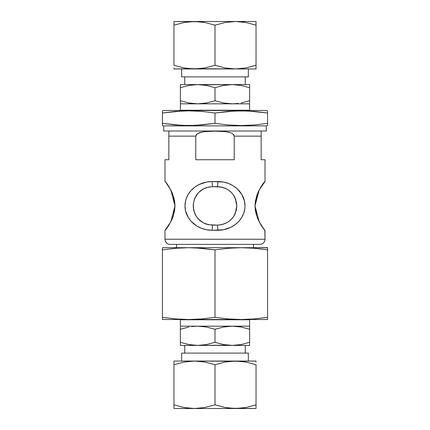 <?xml version="1.0" encoding="UTF-8"?>
<svg xmlns="http://www.w3.org/2000/svg" width="430" height="430" viewBox="0 0 430 430"><rect width="100%" height="100%" fill="white"/><g stroke="black" fill="none" stroke-linecap="round" stroke-linejoin="round"><path stroke-width="0.64" d="M206.728 229.77L201.589 228.346L196.978 226.105L191.21 221.412L188.281 217.521L185.54 210.759L184.991 205.868L185.55 200.987L186.233 198.628L188.286 194.263L191.21 190.382L194.871 187.098L199.214 184.47L206.728 182.019L212.141 181.53L223.272 182.019L228.411 183.449L233.022 185.685L237.043 188.657L241.719 194.274L244.46 201.036L245.009 205.922L244.863 208.389L243.767 213.167L241.714 217.526L238.79 221.407L235.129 224.691L230.786 227.32L223.272 229.77L212.141 230.26L206.604 229.749M170.119 131.01A5.128 5.128 0 0 0 168.839 131.171L168.839 159.734L164.991 159.734L164.991 181.53L166.819 183.449L169.21 187.088L172.726 194.274L174.591 201.036L174.994 205.922L174.58 210.802L172.72 217.526L169.221 224.691L166.819 228.346L164.991 230.26L164.991 239.236L265.009 239.236L265.009 230.26L263.81 229.174L260.79 224.707L257.274 217.521L255.409 210.759L255.006 205.868L255.42 200.987L257.28 194.263L260.779 187.098L263.181 183.449L265.009 181.53L265.009 159.734L261.161 159.734L261.161 136.138L234.237 136.138L234.237 159.734L195.763 159.734L195.763 136.138L168.839 136.138L195.763 136.138L197.08 133.95L199.402 132.746L204.513 131.639L214.978 131.171L225.427 131.628L230.555 132.73L232.904 133.934L234.237 136.138L261.161 136.138L261.161 131.171A5.128 5.128 0 0 0 259.881 131.01A5.128 5.128 0 0 1 261.161 131.171L261.161 159.734L265.009 159.734L265.009 181.53L259.172 190.017L255.006 205.868L259.172 221.773L264.493 229.948M221.461 224.734L217.564 225.132L208.598 224.745L204.959 223.616L201.681 221.842M227.04 222.632L223.245 224.272M233.313 216.94L235.291 213.366L236.414 209.722L236.801 205.895L235.253 213.457C234.78 214.957 233.42 216.967 231.163 219.499L228.765 221.536M229.846 220.697L232.399 218.144M232.501 218.015L233.506 216.655M228.33 221.837L229.201 221.213M225.051 223.611L227.534 222.342M263.423 228.674L265.009 230.26L263.423 228.674M166.577 183.115L164.991 181.53L166.577 183.115M264.837 230.233L265.009 239.236L164.991 239.236A5.128 5.128 0 0 0 170.119 244.364L259.881 244.364A5.128 5.128 0 0 0 265.009 239.236A5.128 5.128 0 0 1 259.881 244.364M165.163 181.562L166.302 182.766L164.991 181.53L164.991 159.734L168.839 159.734L168.839 131.257M201.638 132.112L197.08 133.95L196.166 134.896L195.763 136.138L195.763 159.734L234.237 159.734L234.237 136.138L233.829 134.886L232.904 133.934L230.555 132.73L225.427 131.628L214.978 131.171L204.513 131.639L199.402 132.746L201.03 132.252M207.846 131.349L212.221 131.193M228.351 132.107L228.97 132.252M261.161 131.257L261.161 136.138M222.127 131.344L220.23 131.257M212.404 131.193L209.77 131.257M168.839 132.048L168.839 131.634M261.161 131.171L261.161 131.634M170.119 244.364A5.128 5.128 0 0 1 164.991 239.236L164.991 230.26L166.302 229.023L165.072 230.26L170.828 221.773L174.994 205.922L170.828 190.017L165.507 181.842M171.059 190.479L171.946 192.377M174.096 198.628L173.462 196.381L174.994 205.803M174.994 205.992L173.478 215.365L172.726 217.521M173.462 215.408L171.952 219.407M263.697 182.766L264.928 181.53L263.697 182.766M264.928 230.26L263.697 229.023L264.928 230.26M259.887 223.132L258.054 219.418M255.904 213.167L256.538 215.408L255.006 205.992M255.006 205.905L258.048 192.387M264.832 181.562L264.321 182.019M198.563 192.57L203.272 188.985L207.034 187.432M193.581 209.7L193.199 205.846L193.581 209.7L194.704 213.35L193.581 209.7M195.87 215.672L195.661 215.306M195.016 214.054L193.586 209.732L193.301 203.927L194.725 198.386L198.171 192.989M203.277 222.81L198.305 218.945M196.494 216.661L195.478 214.973M232.232 218.338L231.937 218.682M228.33 189.958L231.163 192.296C233.42 194.822 234.78 196.838 235.253 198.338L236.801 205.895L236.414 209.738L235.285 213.377M235.275 213.404L234.979 214.059M234.339 215.301L234.14 215.656M228.298 189.936L225.024 188.168L228.298 189.936M229.631 190.915L228.91 190.361M222.907 187.416L221.407 187.05M236.409 202.046L236.801 205.895C235.667 194.156 229.254 187.743 217.564 186.663L217.859 181.53L217.564 186.663L212.436 186.663L221.461 187.061L225.105 188.2L228.266 189.909M231.147 192.28L229.792 191.044M233.474 195.086L232.947 194.344M234.468 196.714L233.506 195.129M235.93 200.176L235.291 198.429M208.598 187.05L212.436 186.663L212.141 181.53C197.203 181.519 184.991 192.447 184.991 205.868C184.964 219.364 197.236 230.276 212.141 230.26L217.859 230.26L217.564 225.132L217.859 230.26C232.797 230.27 245.009 219.343 245.009 205.922C245.035 192.43 232.764 181.514 217.859 181.53L212.141 181.53L212.436 186.663C200.74 187.754 194.328 194.161 193.199 205.873C194.328 217.628 200.74 224.046 212.436 225.132L217.564 225.132C229.271 224.03 235.683 217.618 236.801 205.895M198.843 219.504L196.499 216.666L195.08 214.188M204.965 223.621L206.739 224.267M199.552 220.181L201.649 221.821M197.026 217.408L197.504 218.026M197.612 218.15L198.816 219.477M196.999 194.419L194.075 200.165M204.981 188.163L201.691 189.942M201.675 189.952L200.364 190.92M200.192 191.06L198.897 192.231M212.436 225.132L212.141 230.26L212.436 225.132M168.356 185.696L167.549 184.47M172.72 194.263L171.893 192.258M171.011 221.412L171.893 219.542M165.072 230.26L165.679 229.77M261.644 226.099L262.45 227.32M258.941 221.316L259.887 223.127M257.28 217.526L258.107 219.531M257.274 194.274L256.527 196.413M258.989 190.382L258.107 192.253M217.859 230.26L223.272 229.77M176.531 244.364L176.531 247.696L176.531 244.364M176.531 248.196L188.711 247.696L195.284 247.847L215 249.878L228.142 248.277L241.289 247.696L162.427 247.696L162.427 249.878L175.569 248.277L162.427 249.878L162.427 247.696L267.573 247.696L267.573 249.878L267.573 247.847L267.573 249.878L254.431 248.277L267.573 249.878L267.573 317.329L254.431 318.931L241.289 319.506L267.573 319.506L267.573 317.329L267.573 319.506L241.289 319.506L254.431 318.931L267.573 317.329L267.573 249.878M253.469 247.696L253.469 244.364L253.469 247.696M244.337 22.22L240.73 21.753M185.663 68.225L189.27 68.692M248.341 76.895L248.341 68.945L248.341 76.895L181.659 76.895L248.341 76.895M181.659 68.945L181.659 76.895L181.659 68.945M245.261 84.592L245.261 76.895L245.261 84.592M184.739 76.895L184.739 84.592L184.739 76.895M173.967 67.962L173.967 68.945L173.967 67.951L173.967 68.945L235.516 68.945L225.143 67.956L215 65.279L204.847 67.956L199.697 68.692L173.967 68.945M173.967 65.312L174.44 65.435M256.033 21.5L235.516 21.5L225.153 22.489L215 25.166L215 65.279L225.143 67.956L235.516 68.945L245.895 67.956L256.033 65.279L245.879 67.956L256.033 65.279L256.033 68.945L256.033 67.962L256.033 68.945L235.516 68.945L256.033 68.945L256.033 65.279L245.879 67.956L235.516 68.945L189.264 68.692L184.104 67.956L173.967 65.279L173.967 25.166L184.121 22.489L194.484 21.5L173.967 21.5L173.967 25.166L184.121 22.489L194.484 21.5L204.857 22.489L215 25.166L215 65.279L204.847 67.956L194.484 68.945L184.104 67.956L173.967 65.279L173.967 25.15L184.104 22.489L173.967 25.166L173.967 21.5L173.967 22.494L173.967 21.5L199.703 21.753L204.857 22.489L215 25.166L225.153 22.489L235.516 21.5L194.484 21.5L235.516 21.5L245.895 22.489L256.033 25.166L256.033 21.5L256.033 22.489L256.033 21.5L235.516 21.5L245.895 22.489L256.033 25.166L256.033 65.279L256.033 22.494M180.38 85.425L180.38 87.682L188.942 85.419L197.687 84.592L180.38 84.592L180.38 87.682L188.942 85.419L197.687 84.592L206.443 85.425L215 87.682L223.568 85.419L232.313 84.592L197.687 84.592L206.443 85.425L214.876 87.639M249.62 84.592L232.313 84.592L241.069 85.425L249.62 87.682L249.62 84.592L249.62 85.425L249.62 84.592L232.313 84.592L239.752 85.194M236.71 84.801L232.313 84.592L241.058 85.419L249.62 87.682L249.62 85.43M202.089 84.801L232.313 84.592L223.568 85.419L215 87.682L215 100.733L223.552 102.99L232.313 103.823M180.38 85.419L180.38 84.592L197.687 84.592L205.18 85.204M223.557 85.425L215 87.682L223.562 85.425M238.349 103.42L232.345 103.823L223.573 102.99L215 100.733L215 87.682M249.62 102.996L249.62 87.682L249.62 100.733L241.074 102.99M215 100.733L206.448 102.99L197.719 103.823L188.947 102.99L180.38 100.733L180.38 87.682L180.38 110.236L249.62 110.236L249.62 103.823L180.38 103.823L180.38 110.236M188.942 85.425L180.38 87.682L188.931 85.425M180.38 100.733L188.926 102.99L197.687 103.823M203.723 103.42L206.438 102.99M249.62 103.823L249.62 110.236M185.663 407.78L189.27 408.247M244.337 361.775L240.73 361.308M181.659 353.105L181.659 361.055L181.659 353.105L248.341 353.105L181.659 353.105M248.341 361.055L248.341 353.105L248.341 361.055M184.739 345.408L184.739 353.105L184.739 345.408M245.261 353.105L245.261 345.408L245.261 353.105M256.033 362.038L256.033 361.055L256.033 362.049L256.033 361.055L194.484 361.055L204.857 362.044L215 364.721L225.153 362.044L230.303 361.308L256.033 361.055M256.033 364.688L255.56 364.565M173.967 408.5L194.484 408.5L204.847 407.511L215 404.834L215 364.721L204.857 362.044L194.484 361.055L184.104 362.044L173.967 364.721L184.121 362.044L173.967 364.721L173.967 361.055L173.967 362.038L173.967 361.055L194.484 361.055L173.967 361.055L173.967 364.721L184.121 362.044L194.484 361.055L240.736 361.308L245.895 362.044L256.033 364.721L256.033 404.834L245.879 407.511L235.516 408.5L256.033 408.5L256.033 404.834L245.879 407.511L235.516 408.5L225.143 407.511L215 404.834L215 364.721L225.153 362.044L235.516 361.055L245.895 362.044L256.033 364.721L256.033 404.85L245.895 407.511L256.033 404.834L256.033 408.5L256.033 407.506L256.033 408.5L230.297 408.247L225.143 407.511L215 404.834L204.847 407.511L194.484 408.5L235.516 408.5L194.484 408.5L184.104 407.511L173.967 404.834L173.967 408.5L173.967 407.511L173.967 408.5L194.484 408.5L184.104 407.511L173.967 404.834L173.967 364.721L173.967 407.506M249.62 344.575L249.62 342.318L241.058 344.581L232.313 345.408L249.62 345.408L249.62 342.318L241.058 344.581L232.313 345.408L223.557 344.575L215 342.318L206.432 344.581L197.687 345.408L232.313 345.408L223.557 344.575L215.124 342.361M180.38 345.408L197.687 345.408L188.931 344.575L180.38 342.318L180.38 345.408L180.38 344.575L180.38 345.408L197.687 345.408L190.248 344.806M193.29 345.199L197.687 345.408L188.942 344.581L180.38 342.318L180.38 344.57M227.911 345.199L197.687 345.408L206.432 344.581L215 342.318L215 329.267L206.448 327.01L197.687 326.176M249.62 344.581L249.62 345.408L232.313 345.408L224.82 344.796M206.443 344.575L215 342.318L206.438 344.575M191.651 326.58L197.655 326.176L206.427 327.01L215 329.267L215 342.318M180.38 327.004L180.38 342.318L180.38 329.267L188.926 327.01M215 329.267L223.552 327.01L232.281 326.176L241.053 327.01L249.62 329.267L249.62 342.318L249.62 319.764L180.38 319.764L180.38 326.176L249.62 326.176L249.62 319.764M241.058 344.575L249.62 342.318L241.069 344.575M249.62 329.267L241.074 327.01L232.313 326.176M226.277 326.58L223.562 327.01M180.38 326.176L180.38 319.764M162.427 319.361L162.427 317.329L162.427 319.361L162.427 317.329L175.569 318.931L162.427 317.329L162.427 249.878L162.427 317.329M182.143 319.361L175.569 318.931L188.711 319.506L182.143 319.361M267.573 247.847L241.289 247.696L228.142 248.277L215 249.878L215 317.329L201.858 318.931L188.711 319.506L162.427 319.506L241.289 319.506L228.142 318.931L215 317.329L201.858 318.931L188.711 319.506L241.289 319.506L254.431 318.931L267.573 317.329L267.573 319.361M201.858 318.931L215 317.329L215 249.878L201.858 248.277L188.711 247.696L175.569 248.277L162.427 249.878L162.427 247.847M247.857 247.847L254.431 248.277L241.289 247.696L247.857 247.847M215 317.329L228.142 318.931L241.289 319.506M162.427 248.271L162.427 247.696M162.427 319.506L162.427 318.931L162.427 319.506M267.573 247.696L267.573 248.271L267.573 247.696M267.573 318.931L267.573 319.506M247.857 110.983L234.715 110.983L215 113.015L201.858 111.413L188.711 110.838L182.143 110.983L162.427 113.015L162.427 110.838L163.706 110.494L266.294 110.494L267.573 110.838L267.573 113.015L267.573 110.838L266.294 110.494L163.706 110.494L162.427 110.838L162.427 113.015L175.569 111.413L188.711 110.838L201.858 111.413L215 113.015L234.715 110.983L247.857 110.983L267.573 113.015L267.573 125.538L266.294 125.877L266.294 131.01L163.706 131.01L163.706 125.877L163.706 131.01L266.294 131.01L266.294 125.877L163.706 125.877L162.427 125.538L163.706 125.877L266.294 125.877L267.573 125.538L267.573 123.356L254.431 124.963L241.289 125.538L228.142 124.963L215 123.356L195.284 125.388L182.143 125.388L162.427 123.356L162.427 125.538L162.427 123.356L175.569 124.963L188.711 125.538L201.858 124.963L215 123.356L195.284 125.388L182.143 125.388M267.573 123.378L267.573 113.015L254.431 111.413L241.289 110.838L228.142 111.413L215 113.015L215 123.356L228.142 124.963L241.289 125.538L254.431 124.963L267.573 123.356L254.431 124.963L241.289 125.538M162.427 113.015L162.427 123.356L162.427 113.015L175.569 111.413L188.711 110.838M267.573 110.838L267.573 111.413M267.573 113.015L254.431 111.413M215 123.356L215 113.015M162.427 111.413L162.427 110.838M267.573 124.958L267.573 125.538M162.427 123.356L175.569 124.963M162.427 124.963L162.427 125.538M166.577 228.674L164.991 230.26"/></g></svg>
